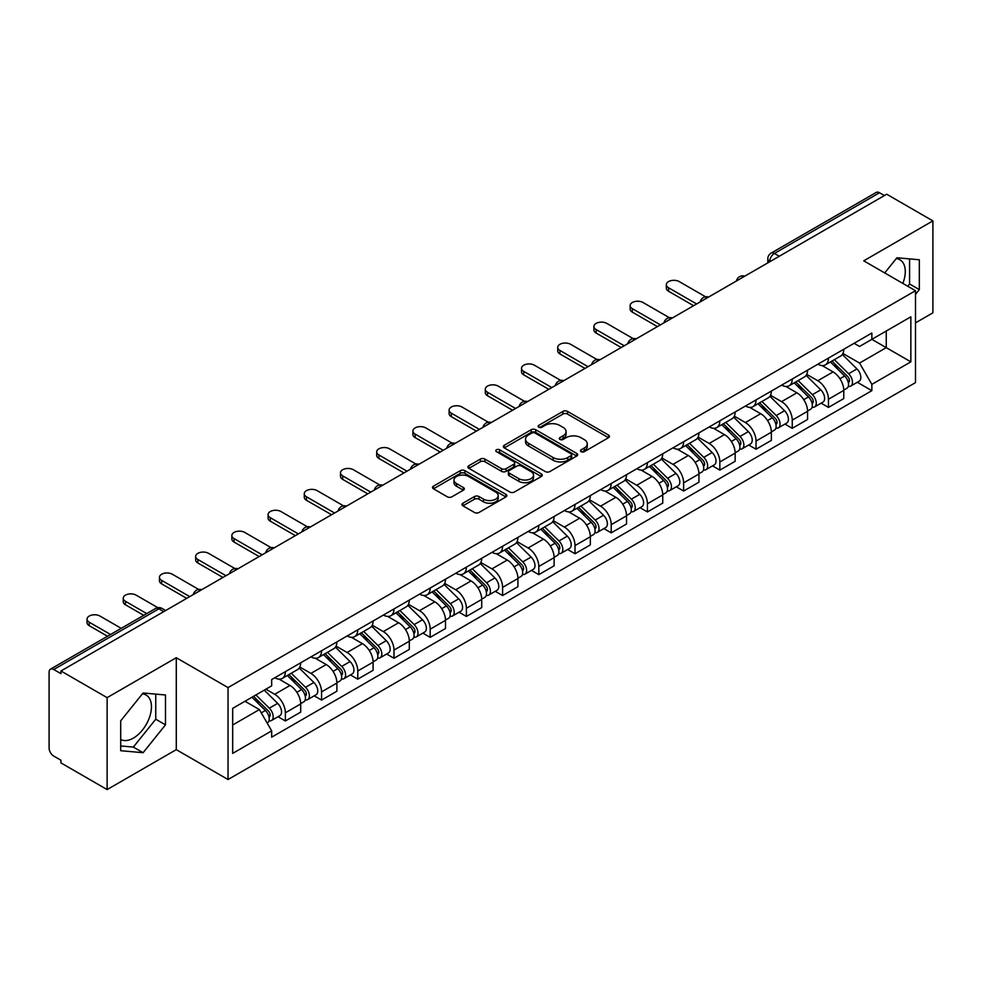 <?xml version="1.0" encoding="UTF-8"?>
<svg xmlns="http://www.w3.org/2000/svg" width="982" height="982" viewBox="0 0 982 982"><rect width="100%" height="100%" fill="white"/><g stroke="black" fill="none" stroke-linecap="round" stroke-linejoin="round"><path stroke-width="1.47" d="M581.111 451.671A2.259 1.301 0 0 0 584.302 451.671L608.509 437.702A3.216 1.866 0 0 0 609.454 436.376A3.216 1.866 0 0 0 608.509 435.063L567.51 411.397A3.216 1.866 0 0 0 562.944 411.397L538.737 425.366A2.259 1.301 0 0 0 538.087 426.286A2.259 1.301 0 0 0 538.737 427.207A2.259 1.301 0 0 0 541.929 427.207L545.059 425.402A10.311 5.953 0 0 1 559.642 425.402L563.067 427.366A10.311 5.953 0 0 1 566.086 431.577A10.311 5.953 0 0 1 563.067 435.787L559.924 437.604A2.259 1.301 0 0 0 559.274 438.524A2.259 1.301 0 0 0 559.924 439.445A2.259 1.301 0 0 0 563.116 439.445L566.246 437.628A10.311 5.953 0 0 1 580.828 437.628L584.253 439.605A10.311 5.953 0 0 1 587.273 443.815A10.311 5.953 0 0 1 584.253 448.025L581.111 449.83A2.259 1.301 0 0 0 580.46 450.75A2.259 1.301 0 0 0 581.111 451.671L581.111 449.83M896.198 258.659A25.606 14.779 -60 0 1 899.978 259.825A25.606 14.779 -60 0 1 902.851 283.405M142.365 693.881A25.606 14.779 -60 0 1 146.146 695.047A25.606 14.779 -60 0 1 150.074 715.559A25.606 14.779 -60 0 1 133.343 738.12A25.606 14.779 -60 0 1 120.7 739.471M462.939 503.201A3.216 1.866 0 0 0 461.994 504.515A3.216 1.866 0 0 0 462.939 505.828L474.441 512.469A3.216 1.866 0 0 0 478.995 512.469L505.877 496.953A3.216 1.866 0 0 0 506.822 495.64A3.216 1.866 0 0 0 505.877 494.314L464.879 470.648A3.216 1.866 0 0 0 460.325 470.648L433.443 486.164A3.216 1.866 0 0 0 432.497 487.477A3.216 1.866 0 0 0 433.443 488.791L447.338 496.818A3.216 1.866 0 0 0 451.892 496.818L463.394 490.178A3.216 1.866 0 0 0 464.339 488.864A3.216 1.866 0 0 0 463.394 487.551L456.507 483.561A8.617 4.971 0 0 1 453.979 480.051A8.617 4.971 0 0 1 459.294 475.448A8.617 4.971 0 0 1 468.696 476.528L495.689 492.117A8.617 4.971 0 0 1 498.205 495.64A8.617 4.971 0 0 1 492.89 500.231A8.617 4.971 0 0 1 483.5 499.151L478.995 496.561A3.216 1.866 0 0 0 474.441 496.561L462.939 503.201L462.939 505.828L474.441 499.237L474.441 496.561M228.045 687.596L176.281 657.719L107.124 697.65L60.933 670.988L886.709 194.227L932.9 220.889L863.743 260.819L915.494 290.709L228.045 687.596L228.045 779.524L915.494 382.624L915.494 290.709M545.292 471.569A3.216 1.866 0 0 0 549.846 471.569L576.729 456.041A3.216 1.866 0 0 0 577.674 454.727A3.216 1.866 0 0 0 576.729 453.414L535.73 429.735A3.216 1.866 0 0 0 531.164 429.735L504.282 445.263A3.216 1.866 0 0 0 503.349 446.577A3.216 1.866 0 0 0 504.282 447.89L545.292 471.569M497.334 452.162A2.259 1.301 0 0 1 499.617 452.481L499.617 449.793L541.303 473.864A3.216 1.866 0 0 1 542.248 475.178A3.216 1.866 0 0 1 541.303 476.503L514.421 492.019A3.216 1.866 0 0 1 509.867 492.019L468.856 468.34L468.856 465.714A3.216 1.866 0 0 0 467.923 467.027A3.216 1.866 0 0 0 468.856 468.34M468.856 465.714L480.37 459.073A3.216 1.866 0 0 1 484.924 459.073L501.557 468.672A3.216 1.866 0 0 0 506.111 468.672L513.746 464.265A3.216 1.866 0 0 0 514.678 462.952A3.216 1.866 0 0 0 513.746 461.638L496.426 451.634A2.259 1.301 0 0 1 495.763 450.713A2.259 1.301 0 0 1 497.162 449.51A2.259 1.301 0 0 1 499.617 449.793M107.124 697.65L107.124 789.577L60.933 762.904L60.933 760.228L53.74 756.079A6.567 3.793 -120 0 1 49.1 748.038L49.1 672.191A6.567 3.793 -120 0 1 50.463 669.184L155.598 608.484A6.567 3.793 60 0 1 158.875 608.815L53.74 669.515A6.567 3.793 -120 0 0 50.463 669.184M915.494 322.869L932.9 312.816L932.9 220.889M107.124 789.577L176.281 749.647L228.045 779.524M60.933 670.988L60.933 673.664L53.74 669.515M779.254 256.265L774.381 253.454A6.567 3.793 60 0 0 771.103 253.123L876.239 192.423A6.567 3.793 60 0 1 879.516 192.754L774.381 253.454A6.567 3.793 120 0 0 769.741 261.494L769.741 261.764M884.389 195.565L879.516 192.754M828.464 358.099A15.098 8.715 60 0 1 825.334 364.887L840.653 356.036A15.098 8.715 -120 0 0 843.771 349.261M806.725 374.363L817.785 380.746A15.098 8.715 60 0 1 828.464 399.244L843.771 390.394A15.098 8.715 -120 0 0 833.104 371.908L822.143 365.574M843.771 390.394L843.771 398.569L828.464 407.42L821.112 403.172M825.334 364.887A15.098 8.715 60 0 1 817.896 364.199M828.464 399.244L828.464 407.42M792.253 379.003A15.098 8.715 60 0 1 789.123 385.791L804.442 376.941A15.098 8.715 -120 0 0 807.572 370.165M784.913 424.077L792.253 428.324L807.572 419.474L807.572 411.298A15.098 8.715 -120 0 0 796.893 392.812L785.931 386.478M789.123 385.791A15.098 8.715 60 0 1 781.697 385.104M770.514 395.267L781.574 401.65A15.098 8.715 60 0 1 792.253 420.149L792.253 428.324M756.042 399.907A15.098 8.715 60 0 1 752.924 406.683L768.243 397.845A15.098 8.715 -120 0 0 771.361 391.069M748.701 444.981L756.042 449.228L771.361 440.378L771.361 432.203A15.098 8.715 -120 0 0 760.694 413.717L749.72 407.383M752.924 406.683A15.098 8.715 60 0 1 745.485 406.008M734.303 416.172L745.375 422.555A15.098 8.715 60 0 1 756.042 441.053L756.042 449.228M719.843 420.812A15.098 8.715 60 0 1 716.713 427.587L732.032 418.749A15.098 8.715 -120 0 0 735.162 411.974M712.502 465.885L719.843 470.12L735.162 461.282L735.162 453.107A15.098 8.715 -120 0 0 724.483 434.621L713.521 428.287M716.713 427.587A15.098 8.715 60 0 1 709.286 426.912M698.104 437.076L709.164 443.459A15.098 8.715 60 0 1 719.843 461.957L719.843 470.12M683.632 441.716A15.098 8.715 60 0 1 680.514 448.492L695.821 439.654A15.098 8.715 -120 0 0 698.951 432.878M676.291 486.79L683.632 491.025L698.951 482.187L698.951 474.011A15.098 8.715 -120 0 0 688.272 455.525L677.31 449.191M680.514 448.492A15.098 8.715 60 0 1 673.075 447.817M661.893 457.98L672.965 464.363A15.098 8.715 60 0 1 683.632 482.849L683.632 491.025M647.433 462.62A15.098 8.715 60 0 1 644.302 469.396L659.622 460.558A15.098 8.715 -120 0 0 662.752 453.782M640.08 507.694L647.433 511.929L662.752 503.091L662.752 494.916A15.098 8.715 -120 0 0 652.073 476.417L641.111 470.096M644.302 469.396A15.098 8.715 60 0 1 636.864 468.721M625.694 478.885L636.753 485.268A15.098 8.715 60 0 1 647.433 503.754L647.433 511.929M611.221 483.525A15.098 8.715 60 0 1 608.091 490.3L623.41 481.462A15.098 8.715 -120 0 0 626.541 474.687M603.881 528.598L611.221 532.833L626.541 523.995L626.541 515.82A15.098 8.715 -120 0 0 615.861 497.322L604.9 491M608.091 490.3A15.098 8.715 60 0 1 600.665 489.625M589.482 499.789L600.542 506.172A15.098 8.715 60 0 1 611.221 524.658L611.221 532.833M575.01 504.429A15.098 8.715 60 0 1 571.892 511.205L587.211 502.367A15.098 8.715 -120 0 0 590.329 495.579M567.67 549.503L575.022 553.738L590.329 544.9L590.329 536.724A15.098 8.715 -120 0 0 579.662 518.226L568.688 511.904M571.892 511.205A15.098 8.715 60 0 1 564.454 510.53M553.271 520.681L564.343 527.076A15.098 8.715 60 0 1 575.022 545.562L575.022 553.738M538.811 525.333A15.098 8.715 60 0 1 535.681 532.109L551 523.271A15.098 8.715 -120 0 0 554.13 516.483M531.471 570.407L538.811 574.642L554.13 565.804L554.13 557.629A15.098 8.715 -120 0 0 543.451 539.13L532.49 532.809M535.681 532.109A15.098 8.715 60 0 1 528.255 531.434M517.072 541.585L528.132 547.981A15.098 8.715 60 0 1 538.811 566.467L538.811 574.642M502.6 546.238A15.098 8.715 60 0 1 499.482 553.013L514.801 544.163A15.098 8.715 -120 0 0 517.919 537.387M495.259 591.311L502.6 595.546L517.919 586.708L517.919 578.533A15.098 8.715 -120 0 0 507.252 560.035L496.278 553.701M499.482 553.013A15.098 8.715 60 0 1 492.043 552.326M480.861 562.49L491.933 568.885A15.098 8.715 60 0 1 502.6 587.371L502.6 595.546M466.401 567.142A15.098 8.715 60 0 1 463.271 573.918L478.59 565.067A15.098 8.715 -120 0 0 481.72 558.292M459.048 612.203L466.401 616.451L481.72 607.6L481.72 599.437A15.098 8.715 -120 0 0 471.041 580.939L460.079 574.605M463.271 573.918A15.098 8.715 60 0 1 455.844 573.23M444.662 583.394L455.722 589.789A15.098 8.715 60 0 1 466.401 608.275L466.401 616.451M430.19 588.046A15.098 8.715 60 0 1 427.06 594.822L442.379 585.972A15.098 8.715 -120 0 0 445.509 579.196M422.849 633.108L430.19 637.355L445.509 628.505L445.509 620.329A15.098 8.715 -120 0 0 434.83 601.843L423.868 595.509M427.06 594.822A15.098 8.715 60 0 1 419.633 594.135M408.451 604.298L419.51 610.681A15.098 8.715 60 0 1 430.19 629.18L430.19 637.355M393.991 608.95A15.098 8.715 60 0 1 390.861 615.726L406.18 606.876A15.098 8.715 -120 0 0 409.298 600.1M386.638 654.012L393.991 658.259L409.31 649.409L409.31 641.234A15.098 8.715 -120 0 0 398.631 622.748L387.669 616.414M390.861 615.726A15.098 8.715 60 0 1 383.422 615.039M372.252 625.203L383.311 631.586A15.098 8.715 60 0 1 393.991 650.084L393.991 658.259M357.779 629.843A15.098 8.715 60 0 1 354.649 636.631L369.969 627.78A15.098 8.715 -120 0 0 373.099 621.005M350.439 674.916L357.779 679.163L373.099 670.313L373.099 662.138A15.098 8.715 -120 0 0 362.419 643.652L351.458 637.318M354.649 636.631A15.098 8.715 60 0 1 347.223 635.943M336.04 646.107L347.1 652.49A15.098 8.715 60 0 1 357.779 670.988L357.779 679.163M321.568 650.747A15.098 8.715 60 0 1 318.45 657.535L333.77 648.685A15.098 8.715 -120 0 0 336.887 641.909M314.228 695.821L321.568 700.068L336.887 691.218L336.887 683.042A15.098 8.715 -120 0 0 326.22 664.556L315.247 658.222M318.45 657.535A15.098 8.715 60 0 1 311.012 656.848M299.829 667.011L310.901 673.394A15.098 8.715 60 0 1 321.568 691.893L321.568 700.068M285.369 671.651A15.098 8.715 60 0 1 282.239 678.427L297.558 669.589A15.098 8.715 -120 0 0 300.688 662.813M278.029 716.725L285.369 720.972L300.688 712.122L300.688 703.947A15.098 8.715 -120 0 0 290.009 685.461L279.048 679.127M282.239 678.427A15.098 8.715 60 0 1 274.813 677.752M265.877 689.204L274.69 694.299A15.098 8.715 60 0 1 285.369 712.797L285.369 720.972M854.107 343.295L859.557 346.45L910.854 316.83L886.255 331.032L886.255 347.653L859.557 363.058L842.924 353.459M232.685 724.986L259.371 709.581L271.67 730.878L232.685 753.39L232.685 708.366L271.67 685.853L271.67 679.556L871.856 333.045L871.856 339.342L910.854 361.855L871.856 384.367L859.557 363.058M910.854 316.83L910.854 361.855M271.67 730.878L271.67 737.175L871.856 390.664L871.856 384.367M915.494 294.391L919.324 289.629L919.324 259.764L896.922 257.763L884.721 272.935M176.281 657.719L176.281 749.647M120.7 750.702L143.102 752.703L165.492 724.839L165.492 694.986L143.102 692.985L120.7 720.837L120.7 750.702M259.371 709.581L244.984 701.271M857.323 382.268L871.856 390.664M907.773 286.241L909.577 283.994L909.577 258.892M909.577 283.994L919.324 289.629M120.7 745.952L133.343 747.081L155.745 719.217L155.745 694.114M133.343 747.081L143.102 752.703M155.745 719.217L165.492 724.839M582.019 451.99L584.253 450.701A10.311 5.953 0 0 0 587.273 446.491L587.273 443.815M566.086 431.577L566.086 434.265A10.311 5.953 0 0 1 563.067 438.475L560.832 439.764M608.472 437.727L567.51 414.073A3.216 1.866 0 0 0 562.944 414.073L539.646 427.526M576.692 456.065L535.73 432.424A3.216 1.866 0 0 0 531.164 432.424L504.331 447.915M571.033 455.648A2.259 1.301 0 0 0 571.696 454.727A2.259 1.301 0 0 0 571.033 453.807L535.043 433.025A2.259 1.301 0 0 0 531.851 433.025L528.549 434.94A10.311 5.953 0 0 0 525.53 439.138A10.311 5.953 0 0 0 528.549 443.348L553.148 457.563A10.311 5.953 0 0 0 567.731 457.563L571.033 455.648L571.033 458.336A2.259 1.301 0 0 0 571.696 457.416L571.696 454.727M525.53 439.138L525.53 441.826A10.311 5.953 0 0 0 528.549 446.037L528.549 443.348M571.033 458.336L567.731 460.239A10.311 5.953 0 0 1 553.148 460.239L528.549 446.037M468.905 468.365L480.37 461.749L480.37 459.073M514.678 462.952L514.678 465.628A3.216 1.866 0 0 1 513.746 466.941L506.111 471.348A3.216 1.866 0 0 1 501.557 471.348L484.924 461.749A3.216 1.866 0 0 0 480.37 461.749M499.617 452.481L541.266 476.528M518.815 478.639A8.617 4.971 0 0 0 528.206 479.719A8.617 4.971 0 0 0 533.521 475.116A8.617 4.971 0 0 0 530.992 471.593L521.491 466.106A3.216 1.866 0 0 0 516.925 466.106L509.302 470.513A3.216 1.866 0 0 0 508.357 471.826A3.216 1.866 0 0 0 509.302 473.14L518.815 478.639L518.815 481.315A8.617 4.971 0 0 0 528.206 482.395A8.617 4.971 0 0 0 533.521 477.792L533.521 475.116M508.357 471.826L508.357 474.502A3.216 1.866 0 0 0 509.302 475.828L509.302 473.14M518.815 481.315L509.302 475.828M498.205 495.64L498.205 498.316A8.617 4.971 0 0 1 492.89 502.907A8.617 4.971 0 0 1 483.5 501.839L478.995 499.237A3.216 1.866 0 0 0 474.441 499.237M453.979 480.051L453.979 482.727A8.617 4.971 0 0 0 456.507 486.25L456.507 483.561M463.394 487.551L463.394 490.178L456.507 486.25M505.877 494.314L505.877 496.953L464.879 473.324A3.216 1.866 0 0 0 460.325 473.324L433.479 488.815M830.404 361.953L844.667 376.02A8.2 4.738 60 0 1 846.84 388.32L843.771 390.087M833.252 364.764L839.303 368.25M705.592 296.81L679.225 281.589A7.549 4.358 -0 0 0 671.001 280.643A7.549 4.358 -0 0 0 666.336 284.67A7.549 4.358 -0 0 0 668.546 287.763L696.631 303.966M831.987 361.032L847.613 376.45A3.94 2.271 60 0 1 848.644 382.354A3.94 2.271 60 0 1 848.288 382.489M834.356 359.67L848.62 373.749A8.2 4.738 60 0 1 850.78 386.049A8.2 4.738 60 0 1 848.301 386.307M842.335 354.477L856.967 368.925A8.2 4.738 60 0 1 859.14 381.225L850.78 386.049M693.611 305.709L668.546 291.237A7.549 4.358 180 0 1 666.336 288.156L666.336 284.67M794.205 382.857L808.468 396.924A8.2 4.738 60 0 1 810.629 409.224L807.572 410.992M797.04 385.656L803.092 389.154M669.38 317.714L643.014 302.493A7.549 4.358 -0 0 0 634.789 301.548A7.549 4.358 -0 0 0 630.137 305.574A7.549 4.358 -0 0 0 632.347 308.655L660.42 324.87M795.788 381.937L811.402 397.354A3.94 2.271 60 0 1 812.445 403.258A3.94 2.271 60 0 1 812.077 403.393M798.145 380.574L812.409 394.654A8.2 4.738 60 0 1 814.569 406.953A8.2 4.738 60 0 1 812.102 407.211M806.124 375.382L820.768 389.829A8.2 4.738 60 0 1 822.928 402.129L814.569 406.953M657.412 326.613L632.347 312.141A7.549 4.358 180 0 1 630.137 309.06L630.137 305.574M757.994 403.762L772.257 417.829A8.2 4.738 60 0 1 774.417 430.128L771.361 431.896M760.841 406.56L766.881 410.059M633.181 338.618L606.815 323.397A7.549 4.358 -0 0 0 598.59 322.452A7.549 4.358 -0 0 0 593.926 326.478A7.549 4.358 -0 0 0 596.135 329.559L624.221 345.774M759.577 402.841L775.191 418.258A3.94 2.271 60 0 1 776.234 424.163A3.94 2.271 60 0 1 775.878 424.298M761.946 401.478L776.21 415.558A8.2 4.738 60 0 1 778.37 427.857A8.2 4.738 60 0 1 775.89 428.115M769.925 396.286L784.557 410.734A8.2 4.738 60 0 1 786.729 423.033L778.37 427.857M621.201 347.518L596.135 333.045A7.549 4.358 180 0 1 593.926 329.964L593.926 326.478M721.795 424.666L736.058 438.733A8.2 4.738 60 0 1 738.218 451.033L735.15 452.8M724.63 427.465L730.682 430.963M596.97 359.522L570.603 344.301A7.549 4.358 -0 0 0 562.379 343.356A7.549 4.358 -0 0 0 557.715 347.382A7.549 4.358 -0 0 0 559.936 350.464L588.009 366.679M723.366 423.745L738.992 439.163A3.94 2.271 60 0 1 740.035 445.067A3.94 2.271 60 0 1 739.667 445.202M725.735 422.383L739.998 436.45A8.2 4.738 60 0 1 742.159 448.762A8.2 4.738 60 0 1 739.679 449.02M733.714 417.19L748.358 431.626A8.2 4.738 60 0 1 750.518 443.938L742.159 448.762M584.99 368.422L559.936 353.95A7.549 4.358 180 0 1 557.715 350.869L557.715 347.382M685.583 445.57L699.847 459.637A8.2 4.738 60 0 1 702.007 471.937L698.951 473.705M688.431 448.369L694.47 451.867M560.771 380.427L534.404 365.206A7.549 4.358 -0 0 0 526.168 364.261A7.549 4.358 -0 0 0 521.516 368.287A7.549 4.358 -0 0 0 523.725 371.368L551.81 387.583M687.167 444.65L702.781 460.055A3.94 2.271 60 0 1 703.824 465.971A3.94 2.271 60 0 1 703.468 466.106M689.524 443.287L703.787 457.354A8.2 4.738 60 0 1 705.96 469.666A8.2 4.738 60 0 1 703.48 469.924M697.515 438.095L712.146 452.53A8.2 4.738 60 0 1 714.307 464.842L705.96 469.666M548.791 389.326L523.725 374.854A7.549 4.358 180 0 1 521.516 371.773L521.516 368.287M649.372 466.475L663.636 480.542A8.2 4.738 60 0 1 665.808 492.841L662.74 494.609M652.22 469.273L658.271 472.772M524.56 401.331L498.193 386.11A7.549 4.358 -0 0 0 489.969 385.165A7.549 4.358 -0 0 0 485.304 389.191A7.549 4.358 -0 0 0 487.514 392.272L515.599 408.487M650.956 465.554L666.582 480.959A3.94 2.271 60 0 1 667.613 486.863A3.94 2.271 60 0 1 667.257 487.011M653.325 464.191L667.588 478.259A8.2 4.738 60 0 1 669.749 490.57A8.2 4.738 60 0 1 667.269 490.828M661.303 458.999L675.947 473.434A8.2 4.738 60 0 1 678.108 485.746L669.749 490.57M512.579 410.231L487.514 395.758A7.549 4.358 180 0 1 485.304 392.677L485.304 389.191M613.173 487.367L627.437 501.446A8.2 4.738 60 0 1 629.597 513.746L626.541 515.513M616.021 490.178L622.06 493.664M488.349 422.235L461.994 407.014A7.549 4.358 -0 0 0 453.758 406.069A7.549 4.358 -0 0 0 449.105 410.095A7.549 4.358 -0 0 0 451.315 413.177L479.4 429.392M614.757 486.458L630.37 501.863A3.94 2.271 60 0 1 631.414 507.768A3.94 2.271 60 0 1 631.058 507.915M617.113 485.096L631.377 499.163A8.2 4.738 60 0 1 633.55 511.462A8.2 4.738 60 0 1 631.07 511.732M625.104 479.903L639.736 494.339A8.2 4.738 60 0 1 641.897 506.638L633.55 511.462M476.38 431.135L451.315 416.663A7.549 4.358 180 0 1 449.105 413.582L449.105 410.095M576.962 508.271L591.225 522.35A8.2 4.738 60 0 1 593.398 534.65L590.329 536.418M579.81 511.082L585.861 514.568M452.15 443.14L425.783 427.919A7.549 4.358 -0 0 0 417.559 426.974A7.549 4.358 -0 0 0 412.894 431A7.549 4.358 -0 0 0 415.104 434.081L443.189 450.296M578.545 507.363L594.171 522.768A3.94 2.271 60 0 1 595.202 528.672A3.94 2.271 60 0 1 594.846 528.819M580.914 506L595.178 520.067A8.2 4.738 60 0 1 597.338 532.367A8.2 4.738 60 0 1 594.859 532.637M588.893 500.808L603.525 515.243A8.2 4.738 60 0 1 605.698 527.543L597.338 532.367M440.169 452.039L415.104 437.567A7.549 4.358 180 0 1 412.894 434.486L412.894 431M540.763 529.175L555.026 543.255A8.2 4.738 60 0 1 557.187 555.554L554.13 557.322M543.598 531.986L549.65 535.472M415.938 464.044L389.572 448.823A7.549 4.358 -0 0 0 381.347 447.878A7.549 4.358 -0 0 0 376.695 451.904A7.549 4.358 -0 0 0 378.905 454.985L406.978 471.2M542.346 528.267L557.96 543.672A3.94 2.271 60 0 1 559.004 549.576A3.94 2.271 60 0 1 558.635 549.724M544.703 526.904L558.967 540.972A8.2 4.738 60 0 1 561.127 553.271A8.2 4.738 60 0 1 558.66 553.541M552.682 521.712L567.326 536.147A8.2 4.738 60 0 1 569.486 548.447L561.127 553.271M403.97 472.943L378.905 458.471A7.549 4.358 180 0 1 376.695 455.39L376.695 451.904M504.552 550.08L518.815 564.159A8.2 4.738 60 0 1 520.976 576.459L517.919 578.226M507.399 552.891L513.439 556.377M379.739 484.948L353.373 469.727A7.549 4.358 -0 0 0 345.148 468.782A7.549 4.358 -0 0 0 340.484 472.808A7.549 4.358 -0 0 0 342.693 475.889L370.779 492.105M506.135 549.171L521.749 564.576A3.94 2.271 60 0 1 522.792 570.481A3.94 2.271 60 0 1 522.436 570.628M508.504 547.809L522.768 561.876A8.2 4.738 60 0 1 524.928 574.175A8.2 4.738 60 0 1 522.449 574.445M516.483 542.616L531.115 557.052A8.2 4.738 60 0 1 533.287 569.351L524.928 574.175M367.759 493.848L342.693 479.376A7.549 4.358 180 0 1 340.484 476.295L340.484 472.808M468.353 570.984L482.616 585.051A8.2 4.738 60 0 1 484.777 597.363L481.708 599.13M471.188 573.795L477.24 577.281M343.528 505.853L317.161 490.632A7.549 4.358 -0 0 0 308.937 489.687A7.549 4.358 -0 0 0 304.273 493.713A7.549 4.358 -0 0 0 306.482 496.794L334.567 513.009M469.924 570.076L485.55 585.481A3.94 2.271 60 0 1 486.581 591.385A3.94 2.271 60 0 1 486.225 591.532M472.293 568.713L486.556 582.78A8.2 4.738 60 0 1 488.717 595.08A8.2 4.738 60 0 1 486.237 595.35M480.272 563.521L494.916 577.956A8.2 4.738 60 0 1 497.076 590.256L488.717 595.08M331.548 514.74L306.482 500.28A7.549 4.358 180 0 1 304.273 497.199L304.273 493.713M432.141 591.888L446.405 605.955A8.2 4.738 60 0 1 448.565 618.267L445.509 620.035M434.989 594.699L441.028 598.185M307.329 526.757L280.962 511.536A7.549 4.358 -0 0 0 272.726 510.591A7.549 4.358 -0 0 0 268.074 514.617A7.549 4.358 -0 0 0 270.283 517.698L298.368 533.901M433.725 590.98L449.339 606.385A3.94 2.271 60 0 1 450.382 612.289A3.94 2.271 60 0 1 450.026 612.437M436.082 589.605L450.345 603.685A8.2 4.738 60 0 1 452.518 615.984A8.2 4.738 60 0 1 450.038 616.254M444.073 584.413L458.704 598.86A8.2 4.738 60 0 1 460.865 611.16L452.518 615.984M295.349 535.644L270.283 521.172A7.549 4.358 180 0 1 268.074 518.091L268.074 514.617M395.93 612.793L410.194 626.86A8.2 4.738 60 0 1 412.366 639.172L409.298 640.939M398.778 615.604L404.83 619.09M271.118 547.661L244.751 532.428A7.549 4.358 -0 0 0 236.527 531.483A7.549 4.358 -0 0 0 231.862 535.521A7.549 4.358 -0 0 0 234.072 538.602L262.157 554.805M397.514 611.884L413.14 627.289A3.94 2.271 60 0 1 414.171 633.194A3.94 2.271 60 0 1 413.815 633.341M399.883 610.509L414.146 624.589A8.2 4.738 60 0 1 416.307 636.888A8.2 4.738 60 0 1 413.827 637.146M407.861 605.317L422.493 619.765A8.2 4.738 60 0 1 424.666 632.064L416.307 636.888M259.138 556.548L234.072 542.076A7.549 4.358 180 0 1 231.862 538.995L231.862 535.521M359.731 633.697L373.995 647.764A8.2 4.738 60 0 1 376.155 660.064L373.099 661.831M362.579 636.508L368.618 639.994M234.907 568.553L208.54 553.332A7.549 4.358 -0 0 0 200.316 552.387A7.549 4.358 -0 0 0 195.663 556.413A7.549 4.358 -0 0 0 197.873 559.507L225.946 575.71M361.315 632.776L376.928 648.194A3.94 2.271 60 0 1 377.972 654.098A3.94 2.271 60 0 1 377.604 654.233M363.671 631.414L377.935 645.493A8.2 4.738 60 0 1 380.108 657.793A8.2 4.738 60 0 1 377.628 658.05M371.65 626.221L386.294 640.669A8.2 4.738 60 0 1 388.455 652.969L380.108 657.793M222.939 577.453L197.873 562.981A7.549 4.358 180 0 1 195.663 559.9L195.663 556.413M323.52 654.601L337.783 668.668A8.2 4.738 60 0 1 339.956 680.968L336.887 682.736M326.368 657.4L332.419 660.898M198.708 589.458L172.341 574.237A7.549 4.358 -0 0 0 164.117 573.292A7.549 4.358 -0 0 0 159.452 577.318A7.549 4.358 -0 0 0 161.662 580.399L189.747 596.614M325.103 653.681L340.729 669.098A3.94 2.271 60 0 1 341.761 675.002A3.94 2.271 60 0 1 341.405 675.137M327.472 652.318L341.736 666.397A8.2 4.738 60 0 1 343.896 678.697A8.2 4.738 60 0 1 341.417 678.955M335.451 647.126L350.083 661.573A8.2 4.738 60 0 1 352.256 673.873L343.896 678.697M186.727 598.357L161.662 583.885A7.549 4.358 180 0 1 159.452 580.804L159.452 577.318M287.321 675.506L301.584 689.573A8.2 4.738 60 0 1 303.745 701.872L300.688 703.64M290.156 678.304L296.208 681.803M157.857 607.686L136.13 595.141A7.549 4.358 -0 0 0 127.906 594.196A7.549 4.358 -0 0 0 123.241 598.222A7.549 4.358 -0 0 0 125.463 601.303L146.748 613.603M288.904 674.585L304.518 690.002A3.94 2.271 60 0 1 305.562 695.907A3.94 2.271 60 0 1 305.193 696.042M291.261 673.222L305.525 687.302A8.2 4.738 60 0 1 307.685 699.601A8.2 4.738 60 0 1 305.206 699.859M299.24 668.03L313.884 682.478A8.2 4.738 60 0 1 316.044 694.777L307.685 699.601M143.728 615.333L125.463 604.789A7.549 4.358 180 0 1 123.241 601.708L123.241 598.222M251.957 697.245L265.373 710.477A8.2 4.738 60 0 1 267.534 722.777L267.129 723.01M253.957 699.209L259.997 702.707M121.216 628.333L99.931 616.045A7.549 4.358 -0 0 0 91.707 615.1A7.549 4.358 -0 0 0 87.042 619.126A7.549 4.358 -0 0 0 89.252 622.207L110.536 634.495M253.54 696.324L268.307 710.907A3.94 2.271 60 0 1 269.35 716.811A3.94 2.271 60 0 1 268.994 716.946M255.909 694.961L269.314 708.194A8.2 4.738 60 0 1 271.486 720.506A8.2 4.738 60 0 1 269.007 720.763M264.256 690.137L277.673 703.37A8.2 4.738 60 0 1 279.833 715.682L271.486 720.506M107.517 636.238L89.252 625.694A7.549 4.358 180 0 1 87.042 622.613L87.042 619.126M769.974 261.629L769.741 261.494A6.567 3.793 0 0 1 767.814 258.818L767.814 262.869M321.568 691.893L336.887 683.042M357.779 670.988L373.099 662.138M393.991 650.084L409.31 641.234M430.19 629.18L445.509 620.329M466.401 608.275L481.72 599.437M502.6 587.371L517.919 578.533M538.811 566.467L554.13 557.629M575.022 545.562L590.329 536.724M611.221 524.658L626.541 515.82M647.433 503.754L662.752 494.916M683.632 482.849L698.951 474.011M719.843 461.957L735.162 453.107M756.042 441.053L771.361 432.203M792.253 420.149L807.572 411.298M285.369 712.797L300.688 703.947M274.69 694.299L290.009 685.461M310.901 673.394L326.22 664.556M347.1 652.49L362.419 643.652M383.311 631.586L398.631 622.748M419.51 610.681L434.83 601.843M455.722 589.789L471.041 580.939M491.933 568.885L507.252 560.035M528.132 547.981L543.451 539.13M564.343 527.076L579.662 518.226M600.542 506.172L615.861 497.322M636.753 485.268L652.073 476.417M672.965 464.363L688.272 455.525M709.164 443.459L724.483 434.621M745.375 422.555L760.694 413.717M781.574 401.65L796.893 392.812M817.785 380.746L833.104 371.908M744.27 276.47A6.567 3.793 120 0 0 741.373 278.139M708.059 297.374A6.567 3.793 120 0 0 705.162 299.044M671.86 318.278A6.567 3.793 120 0 0 668.951 319.948M635.649 339.183A6.567 3.793 120 0 0 632.752 340.852M599.437 360.075A6.567 3.793 120 0 0 596.54 361.757M563.238 380.979A6.567 3.793 120 0 0 560.341 382.661M527.027 401.883A6.567 3.793 120 0 0 524.13 403.565M490.828 422.788A6.567 3.793 120 0 0 487.931 424.47M454.617 443.692A6.567 3.793 120 0 0 451.72 445.374M418.418 464.596A6.567 3.793 120 0 0 415.509 466.266M382.207 485.501A6.567 3.793 120 0 0 379.31 487.17M345.995 506.405A6.567 3.793 120 0 0 343.099 508.075M309.796 527.309A6.567 3.793 120 0 0 306.9 528.979M273.585 548.214A6.567 3.793 120 0 0 270.688 549.883M237.386 569.118A6.567 3.793 120 0 0 234.489 570.788M201.175 590.022A6.567 3.793 120 0 0 198.278 591.692M163.749 611.626L158.875 608.815A6.567 3.793 120 0 1 162.165 608.484A6.567 6.567 0 0 0 155.598 608.484M584.253 450.701L584.253 448.025M559.924 439.445L559.924 437.604M563.067 438.475L563.067 435.787M538.737 427.207L538.737 425.366M562.944 414.073L562.944 411.397M567.51 414.073L567.51 411.397M608.509 437.702L608.509 435.063M504.282 447.89L504.282 445.263M531.164 432.424L531.164 429.735M535.73 432.424L535.73 429.735M576.729 456.041L576.729 453.414M553.148 460.239L553.148 457.563M567.731 460.239L567.731 457.563M484.924 461.749L484.924 459.073M501.557 471.348L501.557 468.672M506.111 471.348L506.111 468.672M513.746 466.941L513.746 464.265M541.303 476.503L541.303 473.864M478.995 499.237L478.995 496.561M483.5 501.839L483.5 499.151M433.443 488.791L433.443 486.164M460.325 473.324L460.325 470.648M464.879 473.324L464.879 470.648M844.667 376.02L839.954 378.745M849.467 380.55L847.982 381.409M856.967 368.925L848.62 373.749M668.546 291.237L668.546 287.763M808.468 396.924L803.755 399.649M813.256 401.454L811.783 402.301M820.768 389.829L812.409 394.654M632.347 312.141L632.347 308.655M772.257 417.829L767.543 420.554M777.057 422.358L775.571 423.205M784.557 410.734L776.21 415.558M596.135 333.045L596.135 329.559M736.058 438.733L731.344 441.458M740.845 443.263L739.372 444.11M748.358 431.626L739.998 436.45M559.936 353.95L559.936 350.464M699.847 459.637L695.133 462.362M704.634 464.167L703.161 465.014M712.146 452.53L703.787 457.354M523.725 374.854L523.725 371.368M663.636 480.542L658.922 483.267M668.435 485.071L666.95 485.918M675.947 473.434L667.588 478.259M487.514 395.758L487.514 392.272M627.437 501.446L622.723 504.159M632.224 505.976L630.751 506.822M639.736 494.339L631.377 499.163M451.315 416.663L451.315 413.177M591.225 522.35L586.512 525.063M596.025 526.868L594.54 527.727M603.525 515.243L595.178 520.067M415.104 437.567L415.104 434.081M555.026 543.255L550.313 545.967M559.814 547.772L558.341 548.631M567.326 536.147L558.967 540.972M378.905 458.471L378.905 454.985M518.815 564.159L514.102 566.872M523.615 568.676L522.129 569.535M531.115 557.052L522.768 561.876M342.693 479.376L342.693 475.889M482.616 585.051L477.903 587.776M487.403 589.581L485.918 590.44M494.916 577.956L486.556 582.78M306.482 500.28L306.482 496.794M446.405 605.955L441.691 608.68M451.192 610.485L449.719 611.344M458.704 598.86L450.345 603.685M270.283 521.172L270.283 517.698M410.194 626.86L405.48 629.585M414.993 631.389L413.508 632.248M422.493 619.765L414.146 624.589M234.072 542.076L234.072 538.602M373.995 647.764L369.281 650.489M378.782 652.293L377.309 653.153M386.294 640.669L377.935 645.493M197.873 562.981L197.873 559.507M337.783 668.668L333.07 671.393M342.583 673.198L341.098 674.045M350.083 661.573L341.736 666.397M161.662 583.885L161.662 580.399M301.584 689.573L296.871 692.298M306.372 694.102L304.899 694.949M313.884 682.478L305.525 687.302M125.463 604.789L125.463 601.303M265.373 710.477L261.261 712.846M270.16 715.006L268.687 715.853M277.673 703.37L269.314 708.194M89.252 625.694L89.252 622.207M744.822 276.151A6.567 6.567 0 0 0 736.402 281.012M708.623 297.055A6.567 6.567 0 0 0 700.191 301.916M672.412 317.947A6.567 6.567 0 0 0 663.992 322.82M636.201 338.851A6.567 6.567 0 0 0 627.78 343.725M600.002 359.756A6.567 6.567 0 0 0 591.581 364.617M563.791 380.66A6.567 6.567 0 0 0 555.37 385.521M527.592 401.564A6.567 6.567 0 0 0 519.171 406.425M491.381 422.469A6.567 6.567 0 0 0 482.96 427.33M455.182 443.373A6.567 6.567 0 0 0 446.749 448.234M418.97 464.277A6.567 6.567 0 0 0 410.55 469.138M382.759 485.182A6.567 6.567 0 0 0 374.338 490.043M346.56 506.086A6.567 6.567 0 0 0 338.139 510.947M310.349 526.99A6.567 6.567 0 0 0 301.928 531.851M274.15 547.895A6.567 6.567 0 0 0 265.717 552.756M237.939 568.799A6.567 6.567 0 0 0 229.518 573.66M201.727 589.691A6.567 6.567 0 0 0 193.307 594.564M165.676 610.509L162.165 608.484M771.103 253.123A6.567 6.567 0 0 0 767.814 258.818"/></g></svg>
